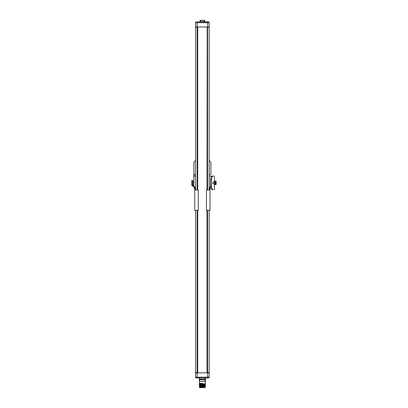 <?xml version="1.0" encoding="UTF-8"?>
<svg xmlns="http://www.w3.org/2000/svg" width="408" height="408" viewBox="0 0 408 408"><rect width="100%" height="100%" fill="white"/><g stroke="black" fill="none" stroke-linecap="round" stroke-linejoin="round"><path stroke-width="0.61" d="M200.506 20.4L204.587 20.4L204.908 21.899L204.24 21.899L204.908 21.899M204.224 20.4L200.563 20.558L204.75 20.558M200.144 20.4L199.981 21.736L204.168 21.736L204.092 20.4M199.981 20.558L200.563 20.558L200.491 21.899L207.56 21.899L199.981 21.736M207.182 21.899L204.989 21.899L207.182 21.899M196.37 21.899A0.801 0.801 90 0 0 195.565 22.7A0.801 0.801 0 0 1 196.37 21.899A0.801 0.801 90 0 0 195.565 22.7A0.801 0.801 0 0 1 196.37 21.899A0.801 0.801 0 0 0 195.565 22.7L207.56 22.7L207.56 21.899L208.361 21.899A0.801 0.801 0 0 1 209.166 22.7L209.166 26.984L207.56 26.984L207.57 27.254L209.166 27.254L209.166 189.97M197.549 21.899L199.742 21.899L197.549 21.899M203.572 21.899L201.164 21.899M195.565 22.7L195.565 26.984L197.707 27.254L197.707 189.97M195.565 189.97L195.565 27.254L197.171 27.254L197.171 189.97M207.56 189.97L207.56 27.254L207.182 27.254L207.182 189.97M207.024 189.97L207.182 27.254M209.166 210.37L209.166 372.606L207.024 372.606L207.024 210.37M197.707 210.37L197.707 372.606L195.565 372.606L195.565 210.37M208.565 26.984L207.57 27.122M196.217 27.122L197.166 27.122L196.166 26.984M197.171 210.37L197.166 372.876L209.166 372.876L209.166 377.16L207.56 377.16L207.56 210.37M196.314 372.744L197.166 372.744M207.825 372.606L208.565 372.876M196.166 372.876L197.166 372.795M195.565 372.876L197.171 372.876L197.171 377.16L195.565 377.16L195.565 372.876M196.37 377.961A0.801 0.801 0 0 1 195.565 377.16A0.801 0.801 0 0 0 196.37 377.961L208.361 377.961A0.801 0.801 -90 0 0 209.166 377.16M199.369 384.015L205.362 383.75L205.362 380.97L205.173 381.449L204.984 379.817L199.747 379.817L199.369 378.124L199.716 378.124L199.716 379.083L205.015 379.083L204.984 379.817L205.015 379.083L205.362 379.083L205.362 380.97L205.525 377.961M199.369 384.55L205.362 384.285L199.369 384.52M199.369 383.479L202.368 383.316L202.368 383.821L199.369 383.984M199.369 385.183L205.362 385.167M199.369 384.647L205.362 384.632M199.369 384.112L205.362 384.096M199.369 383.576L202.368 383.54M199.369 385.086L205.362 384.82L199.369 385.055M205.362 385.259L199.369 385.591M199.543 385.28L205.188 385.065M199.543 384.744L205.188 384.53M199.543 384.209L205.188 383.994M199.543 383.673L202.368 383.596M199.369 385.56L205.362 385.325M205.362 386.33L199.369 386.662M205.362 386.861L199.466 387.065M202.011 387.065C198.711 386.978 198.834 386.891 202.368 386.81L205.183 386.667M199.369 386.504L205.362 386.238M199.369 385.718L205.362 385.703M205.362 385.795L199.369 386.126M199.369 386.692L205.362 386.396M199.369 386.789L205.188 386.672M199.369 386.254L205.188 386.136M199.543 385.815L205.188 385.601M199.369 386.157L205.362 385.861M199.369 379.083L199.369 379.45A1.071 0.479 0 0 0 199.747 379.817L199.558 381.449L205.173 381.449M199.558 381.449L199.369 383.418M199.747 379.817A1.071 0.479 180 0 1 199.369 379.45L199.369 380.97M205.362 379.45A1.071 0.479 0 0 1 204.984 379.817L205.076 380.684M197.171 26.984L207.56 26.984L197.166 26.989L197.171 21.899M194.749 189.97L194.749 210.37L198.288 210.37L198.288 189.97L194.749 189.97L194.749 187.466L191.826 185.426L191.826 180.453L192.234 180.453L192.234 185.212L195.157 187.252L195.157 189.97M209.982 189.97L206.448 189.97L206.448 210.37L209.982 210.37L209.982 187.466L210.569 187.053M210.523 186.589L209.574 187.252L209.574 189.97M213.318 176.098L209.166 176.098L213.318 176.098C212.287 176.281 211.655 177.414 211.431 179.5L211.431 186.298C211.655 188.389 212.287 189.521 213.318 189.7L212.359 189.7C211.369 189.526 210.752 188.394 210.513 186.298L210.513 179.5C210.752 177.409 211.369 176.276 212.359 176.098M209.166 189.7L209.574 189.7L209.166 189.7M213.318 189.7L212.359 189.7M192.234 180.453L191.826 180.453M192.234 180.769L193.035 180.769L193.035 185.028L192.234 185.028M195.565 174.741L193.866 174.741L193.866 176.098L195.565 176.098M193.866 186.349A3.402 3.402 0 0 1 193.866 186.298L193.866 176.098M193.917 186.884A3.402 3.402 0 0 0 194.749 188.588M195.157 188.965A3.402 3.402 0 0 0 195.565 189.246M195.565 160.507A3.402 3.402 0 0 0 193.866 163.45L193.866 174.741M214.47 183.682L213.292 183.85C212.726 183.218 212.726 182.58 213.292 181.948L214.47 182.116M213.292 183.85L214.47 183.85M213.292 181.948L214.47 181.948M212.905 183.355L212.905 182.442M209.166 174.604L210.186 174.604A0.678 0.678 0 0 0 210.865 173.925L210.865 163.45A3.402 3.402 0 0 0 209.166 160.507M205.137 387.065L205.137 387.6L199.594 387.6L199.594 387.065M208.565 372.795L207.57 372.795M215.087 181.295L216.174 181.412L216.174 182.182L216.174 181.412L216.174 182.182L214.95 182.182L214.95 181.412L214.894 183.682L214.786 180.892L214.47 180.892L214.47 176.098M214.894 183.682L214.786 180.892M214.95 183.62L215.087 184.523L216.174 184.391L216.174 183.105L215.766 183.105L216.174 182.182M216.174 184.156L216.174 183.62M214.47 180.892L214.47 184.906L214.786 184.906M204.24 21.899L204.75 21.736M207.56 26.984L207.56 22.7L209.166 22.7M207.56 22.328L207.182 22.328L207.56 22.328M197.166 27.066L196.166 27.066M208.565 27.066L207.57 27.066M207.56 377.961L207.56 377.16L197.171 377.16L197.171 377.961M205.015 379.083L205.015 378.124L205.362 378.124M199.609 377.961L205.122 377.961M202.368 385.427L202.368 384.923M202.368 386.968L202.368 386.529M197.549 372.606L197.549 210.37M197.549 189.97L197.549 27.254M207.182 210.37L207.182 372.606M192.234 181.132L191.826 181.132M211.431 186.298L210.513 186.298M210.513 179.5L211.431 179.5M195.565 174.604L193.866 174.604M197.171 377.533L197.549 377.533L197.171 377.533M215.087 184.523L216.036 184.523L216.036 183.738L215.087 183.738L214.95 184.391M216.036 182.697L216.036 182.182L215.087 182.182L215.087 183.62L216.036 183.62L216.036 183.105M214.95 181.412L216.036 181.295M214.47 189.7L214.47 184.635"/></g></svg>
